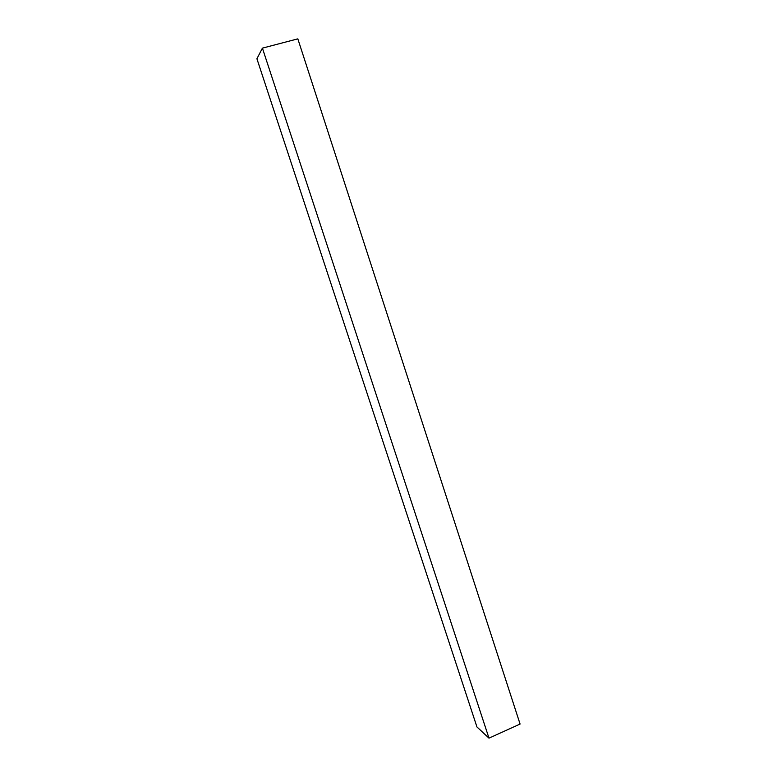 <?xml version="1.0" encoding="UTF-8"?>
<svg xmlns="http://www.w3.org/2000/svg" width="777" height="777" viewBox="0 0 777 777"><rect width="100%" height="100%" fill="white"/><g stroke="black" fill="none" stroke-linecap="round" stroke-linejoin="round"><path stroke-width="1.17" d="M488.986 738.15L520.085 724.067L297.834 38.85L262.412 48.135L256.915 58.761L476.942 726.951L488.986 738.15L262.412 48.135"/></g></svg>
